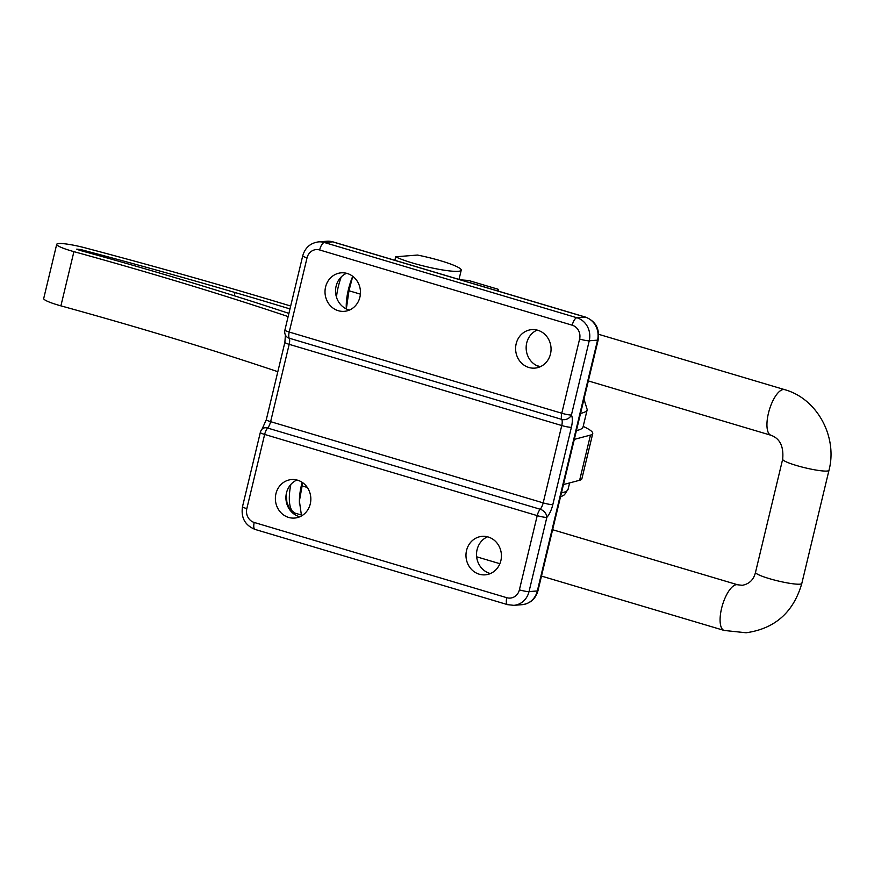 <?xml version="1.0" encoding="UTF-8"?>
<svg xmlns="http://www.w3.org/2000/svg" width="874" height="874" viewBox="0 0 874 874"><rect width="100%" height="100%" fill="white"/><g stroke="black" fill="none" stroke-linecap="round" stroke-linejoin="round"><path stroke-width="1.31" d="M352.735 276.293A33.747 12.575 106.6 0 0 346.246 305.889A33.747 12.575 106.6 0 0 346.333 308.926L348.966 290.747L360.394 294.145M458.271 271.311A35.626 4.709 13.5 0 0 461.221 270.197A35.626 4.709 13.5 0 0 417.455 255.055L395.693 256.792A35.626 4.709 13.5 0 0 427.506 266.941A35.626 4.709 13.5 0 0 458.271 271.311M302.153 482.339A33.747 12.575 106.6 0 0 299.389 501.042A33.747 12.575 106.6 0 0 299.52 504.56A33.747 12.575 106.6 0 0 299.52 504.68M307.309 487.452L302.12 485.911L299.389 501.042L301.519 515.922M302.666 482.699L302.12 485.911M394.851 260.31L395.693 256.792M352.757 276.304L348.966 290.747M460.434 279.844L468.551 280.467L498.038 289.228L498.846 291.282M496.749 290.66L498.038 289.228M80.921 250.663L81.162 249.669L76.77 249.123L79.414 250.248A734.936 97.2 -166.5 0 1 288.901 313.405M81.162 249.669A903.672 119.52 -166.5 0 1 235.04 292.517A866.178 114.56 -166.5 0 1 289.971 308.937M288.136 316.585A714.32 94.468 13.5 0 0 73.919 251.646A24.374 3.223 -166.5 0 1 56.712 244.305A24.374 3.223 -166.5 0 1 85.259 247.888A924.299 122.24 -166.5 0 1 242.644 291.719A886.804 117.291 -166.5 0 1 290.671 306.031M580.544 413.369A140.616 18.594 -166.5 0 0 587.208 409.633L583.089 426.796A140.616 18.594 -166.5 0 1 576.425 430.543M277.823 371.701A714.32 94.468 13.5 0 0 60.896 305.856A24.374 3.223 -166.5 0 1 43.7 298.515L56.712 244.305M299.804 516.774A19.315 17.72 85.5 0 1 286.486 492.881A19.315 17.72 85.5 0 1 296.942 480.023M275.944 493.701A19.315 17.72 85.5 0 1 291.61 479.553A19.315 17.72 85.5 0 1 310.27 503.927A19.315 17.72 85.5 0 1 294.604 518.063A19.315 17.72 85.5 0 1 275.944 493.701M540.034 366.829A19.315 17.72 85.5 0 1 526.716 342.936A19.315 17.72 85.5 0 1 537.171 330.077M516.173 343.755A19.315 17.72 85.5 0 1 531.829 329.618A19.315 17.72 85.5 0 1 550.489 353.981A19.315 17.72 85.5 0 1 534.833 368.118A19.315 17.72 85.5 0 1 516.173 343.755M349.436 310.052A19.315 17.72 85.5 0 1 336.119 286.148A19.315 17.72 85.5 0 1 346.574 273.3M325.576 286.978A19.315 17.72 85.5 0 1 341.231 272.83A19.315 17.72 85.5 0 1 359.891 297.193A19.315 17.72 85.5 0 1 344.236 311.341A19.315 17.72 85.5 0 1 325.576 286.978M490.401 573.552A19.315 17.72 85.5 0 1 477.084 549.659A19.315 17.72 85.5 0 1 487.539 536.8M466.541 550.478A19.315 17.72 85.5 0 1 482.197 536.341A19.315 17.72 85.5 0 1 500.857 560.704A19.315 17.72 85.5 0 1 485.201 574.841A19.315 17.72 85.5 0 1 466.541 550.478M583.176 426.414A63.747 8.434 -166.5 0 1 592.736 433.57A63.747 8.434 -166.5 0 1 590.474 435.088L574.305 439.382M592.736 433.57L581.887 478.744A63.747 8.434 -166.5 0 1 579.637 480.263L563.457 484.557M506.789 597.707A7.495 2.808 -73.4 0 0 507.619 604.666L255.055 529.426C245.015 525.274 240.831 517.692 242.502 506.669L260.321 432.444A7.495 7.495 0 0 1 262.047 429.178A7.495 5.463 42 0 1 267.63 428.052L540.198 509.247A7.495 5.463 42 0 1 546.84 517.386L529.021 591.6A18.747 17.207 85.5 0 1 513.825 605.332L522.139 604.677A18.747 17.207 -94.5 0 0 537.335 590.955L529.021 591.6A7.495 0.994 13.5 0 1 519.396 589.841L537.215 515.627L264.647 434.433L246.829 508.646A11.253 10.324 -94.5 0 0 254.225 522.466L506.789 597.707A11.253 10.324 -94.5 0 0 519.396 589.841M571.388 427.288A7.495 0.994 13.5 0 1 561.753 425.54A7.495 2.808 106.6 0 0 561.774 419.389A7.495 6.457 -26.5 0 0 571.421 414.997A15 5.615 -73.4 0 1 571.388 427.288L552.816 504.626A15 5.615 -73.4 0 1 546.84 517.386A7.495 0.994 13.5 0 1 537.215 515.627A7.495 2.808 -73.4 0 1 540.198 509.247A7.495 2.808 106.6 0 0 543.18 502.878L561.753 425.54L289.185 344.334L270.623 421.672L543.18 502.878A7.495 0.994 13.5 0 0 552.816 504.626M522.139 604.677C530.332 603.541 535.609 598.887 537.969 590.715A7.495 0.994 13.5 0 1 537.335 590.955L597.554 340.139A18.747 17.207 -94.5 0 0 585.23 317.098L332.666 241.858A18.747 17.207 -94.5 0 0 326.865 241.235L318.551 241.88A18.747 17.207 85.5 0 1 324.352 242.502L576.916 317.754A18.747 17.207 85.5 0 1 589.24 340.784L571.421 414.997A7.495 0.994 -166.5 0 1 561.785 413.249A7.495 2.808 -73.4 0 0 561.774 419.389L289.207 338.194A7.495 2.808 -73.4 0 1 289.228 332.044L561.785 413.249L579.604 339.025A11.253 10.324 -94.5 0 0 572.219 325.204L319.644 249.964A11.253 10.324 -94.5 0 0 307.047 257.83L289.228 332.044A7.495 0.994 13.5 0 1 284.902 330.066A7.495 7.495 0 0 0 285.481 335.168A7.495 6.457 -26.5 0 0 289.207 338.194A7.495 2.808 -73.4 0 1 289.185 344.334A7.495 0.994 13.5 0 1 284.869 342.357L266.297 419.695A7.495 0.994 13.5 0 0 270.623 421.672A7.495 2.808 -73.4 0 1 267.63 428.052A7.495 2.808 -73.4 0 0 264.647 434.433A7.495 0.994 13.5 0 1 260.321 432.444M336.479 297.204A33.747 12.575 -73.4 0 1 341.242 276.916M301.279 514.983L295.106 513.147A33.747 12.575 -73.4 0 1 290.867 484.425M561.458 492.881A140.616 18.594 13.5 0 0 568.122 489.134L569.608 482.929M60.896 305.856L73.919 251.646M234.265 295.762L235.04 292.517M737.754 584.804L742.31 585.296C749.346 583.974 753.749 579.648 755.518 572.306A23.806 3.146 -166.5 0 0 769.295 578.621A23.806 3.146 -166.5 0 0 799.852 584.171A23.806 3.146 -166.5 0 0 801.819 583.428C793.516 612.248 774.932 628.701 746.101 632.765L724.175 630.449A23.806 8.871 -73.4 0 1 721.585 608.37A23.806 8.871 -73.4 0 1 736.476 584.673A23.806 8.871 -73.4 0 1 737.754 584.804L552.608 529.72M801.819 583.428L828.978 470.31A23.806 3.146 -166.5 0 1 827.012 471.053A23.806 3.146 -166.5 0 1 796.443 465.492A23.806 3.146 -166.5 0 1 782.678 459.189C783.825 446.505 779.936 438.529 771.032 435.285L588.333 380.933M828.978 470.31C837.805 436.934 817.256 398.588 784.612 389.64A23.806 8.871 106.6 0 0 783.333 389.52A23.806 8.871 106.6 0 0 768.858 411.578A23.806 8.871 106.6 0 0 771.032 435.285M326.865 241.235L333.07 241.901A7.495 2.808 106.6 0 0 332.666 241.858L324.352 242.502A7.495 2.808 -73.4 0 0 319.644 249.964M333.07 241.901L585.635 317.142A7.495 2.808 106.6 0 0 585.23 317.098L576.916 317.754A7.495 2.808 -73.4 0 0 572.219 325.204M537.969 590.715L598.187 339.899A7.495 0.994 13.5 0 1 597.554 340.139L589.24 340.784A7.495 0.994 13.5 0 1 579.604 339.025M579.637 480.263L590.474 435.088M255.055 529.426A7.495 2.808 -73.4 0 1 254.225 522.466M242.502 506.669A7.495 0.994 13.5 0 0 246.829 508.646M307.047 257.83A7.495 0.994 -166.5 0 1 302.721 255.853C305.081 247.681 310.357 243.027 318.551 241.88M461.221 270.197L459.014 279.418M295.106 513.147L289.851 509.411L286.901 502.408L286.257 493.963M587.208 409.633L583.974 399.101M560.452 497.044L564.451 494.804L568.122 489.134M499.884 563.708L476.636 556.793M755.518 572.306L782.678 459.189M540.405 366.665L536.57 365.529M724.175 630.449L541.476 576.086M784.612 389.64L598.701 334.327M507.619 604.666L513.825 605.332M262.047 429.178L266.297 419.695M284.869 342.357L285.416 335.015M284.902 330.066L302.721 255.853M585.635 317.142C595.686 321.282 599.859 328.875 598.187 339.899"/></g></svg>
